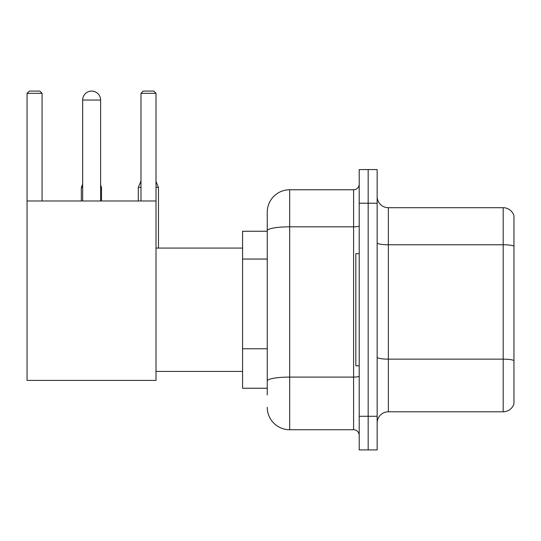 <?xml version="1.0" encoding="UTF-8"?>
<svg xmlns="http://www.w3.org/2000/svg" width="541" height="541" viewBox="0 0 541 541"><rect width="100%" height="100%" fill="white"/><g stroke="black" fill="none" stroke-linecap="round" stroke-linejoin="round"><path stroke-width="0.81" d="M267.247 394.971L267.247 230.723L267.247 231.25L242.578 231.25L242.578 388.242L267.247 388.242M359.204 416.279L359.204 449.923L368.171 449.923L368.171 416.279L368.171 449.923L377.145 449.923L377.145 416.279L368.171 416.279L368.171 203.22L368.171 416.279L359.204 416.279L359.204 203.22L368.171 203.22L368.171 169.576L368.171 203.22L377.145 203.22L377.145 416.279M377.145 203.22L377.145 169.576L359.204 169.576L359.204 203.22M359.204 225.854A5.606 0.974 0 0 1 353.591 226.828L289.678 226.828A22.424 3.895 180 0 0 267.247 230.723L267.247 212.187A22.424 22.424 0 0 1 289.678 189.763L289.678 429.737L353.591 429.737L353.591 189.763A5.606 5.606 0 0 0 359.204 184.156M289.678 189.763L353.591 189.763M267.247 384.881L267.247 380.986A22.424 3.895 180 0 1 289.678 377.091L353.591 377.091A5.606 0.974 0 0 0 359.204 376.117M267.247 212.187L267.247 224.522M359.204 435.343A5.606 5.606 0 0 0 353.591 429.737M289.678 429.737A22.424 22.424 0 0 1 267.247 407.305M377.145 423.008A11.212 11.212 0 0 1 388.357 411.796L503.184 411.796L503.184 207.703L388.357 207.703A11.212 11.212 0 0 1 377.145 196.491A11.212 11.212 0 0 0 388.357 207.703L388.357 411.796M513.95 215.778A11.212 11.212 0 0 0 503.184 207.703A11.212 11.212 0 0 1 513.95 215.778L513.95 403.721A11.212 11.212 0 0 1 503.184 411.796M513.95 246.324L513.95 360.549A11.212 1.948 180 0 0 503.184 359.15L388.357 359.15A11.212 1.948 -0 0 1 377.145 357.202M82.672 100.051A8.974 8.974 0 0 1 91.639 91.077A8.974 8.974 0 0 1 100.612 100.051L82.672 100.051L82.672 200.975M100.612 200.975L100.612 100.051M27.05 200.975L156.011 200.975L156.011 380.397L27.05 380.397L27.05 93.323L29.295 91.077L39.831 91.077L42.076 93.323L27.05 93.323M42.076 200.975L42.076 93.323M156.011 93.323L140.985 93.323L143.223 91.077L153.766 91.077L156.011 93.323L156.011 200.975M140.985 93.323L140.985 200.975M359.204 253.682L355.836 253.682L355.836 365.817L359.204 365.817M89.407 91.361A7.29 7.29 0 0 1 91.415 91.077A7.29 7.29 0 0 1 91.524 91.084M101.512 200.975L101.512 187.409L100.612 187.409M81.326 200.975L81.326 187.409L82.672 187.409M156.011 187.409L158.472 187.409L158.472 248.076M138.293 200.975L138.293 187.409L140.985 187.409M267.247 259.051L242.578 259.051M267.247 348.762L242.578 348.762M513.95 246.169A11.212 1.948 180 0 0 503.184 244.769L388.357 244.769A11.212 1.948 0 0 1 377.145 242.821M156.011 371.424L242.578 371.424M156.011 248.076L242.578 248.076M100.612 185.252L101.512 187.409M82.672 184.177L81.326 187.409M156.011 181.485L158.472 187.409M140.985 180.944L138.293 187.409"/></g></svg>
